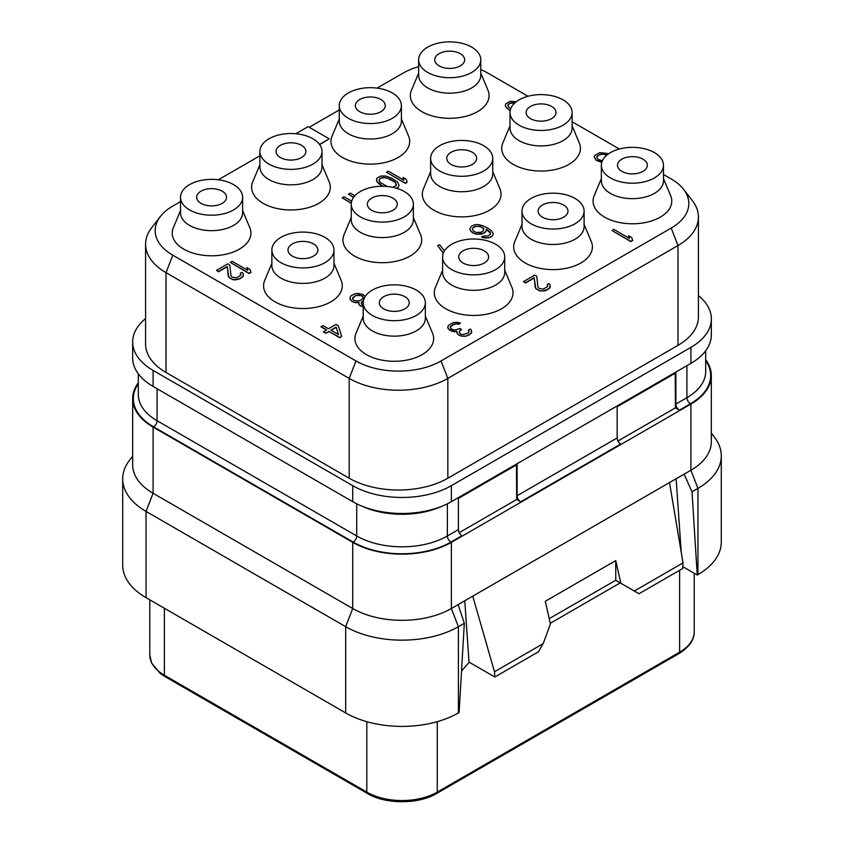 <?xml version="1.0" encoding="UTF-8"?>
<svg xmlns="http://www.w3.org/2000/svg" width="844" height="844" viewBox="0 0 844 844"><rect width="100%" height="100%" fill="white"/><g stroke="black" fill="none" stroke-linecap="round" stroke-linejoin="round"><path stroke-width="1.27" d="M145.579 244.19L145.579 343.983A69.746 40.269 0 0 0 166.015 372.457L349.194 478.221A69.746 40.269 0 0 0 447.837 478.221L677.985 345.344A69.746 40.269 0 0 0 698.421 316.869L698.421 217.066A69.746 40.269 180 0 1 677.985 245.541L447.837 378.418A69.746 40.269 180 0 1 349.194 378.418L166.015 272.665A69.746 40.269 180 0 1 145.579 244.19A69.746 40.269 180 0 1 151.656 227.753L160.413 216.444A60.156 34.731 180 0 1 172.788 206.073L180.521 201.61M698.421 295.558A69.746 40.269 180 0 1 711.334 318.895A69.746 40.269 180 0 1 690.909 347.369L451.361 485.669A69.746 40.269 180 0 1 352.718 485.669L153.091 370.421A69.746 40.269 180 0 1 132.666 341.947A69.746 40.269 180 0 1 145.579 318.599M377.099 88.114L402.947 73.185A60.156 34.731 180 0 1 418.656 66.665M480.763 69.619A60.156 34.731 180 0 1 488.022 73.185L527.996 96.269M572.126 121.747L619.348 149.008M663.479 174.486L671.212 178.949A60.156 34.731 180 0 1 683.587 189.33A60.156 34.731 180 0 1 671.212 228.07L441.053 360.947A60.156 34.731 180 0 1 355.978 360.947L172.788 255.183A60.156 34.731 180 0 1 160.413 216.444M683.587 189.33L692.344 200.629A69.746 40.269 180 0 1 698.421 217.066M218.332 179.772L259.899 155.781M309.242 127.286L339.277 109.952M319.676 144.619L329.234 138.838L308.102 126.632L295.79 133.732M242.629 210.589L249.824 227.711A39.362 22.725 180 0 1 230.845 252.883A39.362 22.725 180 0 1 183.739 249.138A39.362 22.725 180 0 1 173.326 227.711L180.521 210.589M322.007 164.759L329.202 181.882A39.362 22.725 180 0 1 310.223 207.054A39.362 22.725 180 0 1 263.128 203.309A39.362 22.725 180 0 1 252.704 181.882L259.899 164.759M401.385 118.93L408.58 136.053A39.362 22.725 180 0 1 389.601 161.225A39.362 22.725 180 0 1 342.506 157.48A39.362 22.725 180 0 1 332.082 136.053L339.277 118.93M480.763 73.101L487.959 90.224A39.362 22.725 180 0 1 468.979 115.396A39.362 22.725 180 0 1 421.884 111.651A39.362 22.725 180 0 1 411.461 90.224L418.656 73.101M333.981 263.328L341.176 280.461A39.362 22.725 180 0 1 322.197 305.623A39.362 22.725 180 0 1 275.102 301.878A39.362 22.725 180 0 1 264.678 280.461L271.873 263.328M413.36 217.499L420.555 234.632A39.362 22.725 180 0 1 401.586 259.794A39.362 22.725 180 0 1 354.48 256.048A39.362 22.725 180 0 1 344.057 234.632L351.252 217.499M492.748 171.67L499.943 188.803A39.362 22.725 180 0 1 480.964 213.965A39.362 22.725 180 0 1 433.858 210.219A39.362 22.725 180 0 1 423.445 188.803L430.64 171.67M572.126 125.84L579.322 142.974A39.362 22.725 180 0 1 560.342 168.135A39.362 22.725 180 0 1 513.236 164.39A39.362 22.725 180 0 1 502.824 142.974L510.019 125.84M425.344 316.078L432.539 333.201A39.362 22.725 180 0 1 413.56 358.373A39.362 22.725 180 0 1 366.454 354.628A39.362 22.725 180 0 1 356.041 333.201L363.236 316.078M504.723 270.249L511.918 287.371A39.362 22.725 180 0 1 492.938 312.544A39.362 22.725 180 0 1 445.832 308.798A39.362 22.725 180 0 1 435.42 287.371L442.615 270.249M584.101 224.42L591.296 241.542A39.362 22.725 180 0 1 572.316 266.715A39.362 22.725 180 0 1 525.221 262.969A39.362 22.725 180 0 1 514.798 241.542L521.993 224.42M663.479 178.59L670.674 195.713A39.362 22.725 180 0 1 651.695 220.885A39.362 22.725 180 0 1 604.599 217.14A39.362 22.725 180 0 1 594.176 195.713L601.371 178.59M611.995 230.496L630.784 241.616L632.662 240.529L631.745 237.554L628.548 235.708L629.466 238.409L613.873 229.41L611.995 230.496L630.784 241.342L632.662 240.255M628.548 235.708L629.35 238.346M523.459 281.611L525.453 283.035L534.22 277.971L535.761 288.627L539.759 290.927L544.665 290.874L546.944 290.019L549.982 287.793L550.088 284.692L548.811 283.595L547.239 284.491L547.672 286.549L543.293 289.081L538.926 288.374L537.955 287.087L536.731 276.252L534.727 275.102L523.459 281.611L525.453 282.761L534.22 277.697L535.191 287.298L537.048 289.46L539.759 290.663L542.608 290.863L546.944 289.745L549.982 287.53L550.436 286.338M547.239 284.491L547.788 285.768M450.116 327.377L453.355 324.666L456.351 323.853L458.883 324.233L460.455 323.062L457.11 322.218L453.323 322.566L448.312 325.457L447.721 327.915L449.177 329.846L452.69 331.513L456.868 331.397M454.515 331.84L456.878 331.122L457.395 333.865L461.394 336.176L466.299 336.112L471.311 333.222L471.416 330.12L470.129 329.012L468.568 329.92L469 331.977L467.829 333.106L462.871 334.583L461.046 334.256L459.273 332.515L460.18 330.141L461.436 329.413L459.843 328.495L454.568 330.152L450.738 328.664L450.306 326.607L453.355 324.391L456.351 323.59L458.883 323.969L460.455 323.062M468.568 329.92L469.106 331.186M459.147 331.892L461.436 329.413M596.824 157.596L597.784 155.855L599.662 154.768L603.059 154.199L605.285 154.758L607.163 153.397L599.63 152.669L594.619 155.56L594.26 157.153L596.286 160.138L601.877 162.059M594.26 157.153L596.286 160.413L601.793 162.322M490.09 232.343L490.522 234.126L488.106 235.982L483.201 236.046L481.639 237.217L488.454 237.902L491.672 236.499L492.843 235.37L493.202 233.503L491.176 230.517L488.687 228.724L482.779 225.675L477.62 224.504L474.845 224.715L471.321 226.287L469.791 229.019L470.446 230.76L473.822 233.429L476.438 234.221L481.344 234.157L484.878 232.585L486.038 231.446L486.323 229.441L490.638 233.334M444.45 250.858L439.534 244.644L437.656 245.72L443.311 253.147M365.273 296.381L362.92 294.408L358.151 293.469L355.387 293.68L351.547 295.442L350.376 296.571L350.017 298.438L351.642 301.192L355.472 302.679L358.837 302.532M357.919 302.648L358.943 302.247L358.985 304.346L359.955 305.623L363.236 306.952M321.015 326.628L326.607 329.856L323.484 331.935L325.879 333.317L329.012 331.513L339.805 337.748L341.683 336.387L338.402 325.816L336.007 324.434L328.485 328.77L322.893 325.541L321.015 326.902L326.375 329.993M516.222 101.776L510.082 101.322L505.693 103.854L505.324 105.722L505.989 107.188L510.177 110.691M507.898 105.89L508.542 104.329L510.42 103.242L514.692 103.063M386.457 172.239L405.247 183.348L407.124 182.272L406.207 179.297L403.01 177.451L403.928 180.152L388.335 171.153L386.457 172.239L405.247 183.085L407.124 181.998M403.01 177.451L403.812 180.088M396.564 188.254L398.59 186.735L398.948 185.142L397.714 182.346L391.553 178.063L385.497 176.016L380.591 176.079L376.835 178.253L376.73 181.355L382.733 186.26M354.891 195.766L350.292 193.118L348.414 194.204L353.541 197.433M351.705 201.157L344.025 196.726L342.147 197.812L351.294 203.362M230.285 262.4L249.075 273.519L250.953 272.433L250.035 269.468L246.828 267.622L247.756 270.323L232.163 261.313L230.285 262.4L249.075 273.245L250.953 272.169M246.828 267.622L247.64 270.249M216.507 270.354L218.501 271.779L227.268 266.715L228.808 277.37L232.807 279.68L235.655 279.881L239.991 278.763L243.04 276.547L243.146 273.445L241.859 272.338L240.287 273.245L240.719 275.302L236.341 277.834L231.973 277.117L231.003 275.83L229.779 265.005L227.774 263.845L216.507 270.354L218.501 271.515L227.268 266.451L228.239 276.041L230.095 278.203L232.807 279.406L235.655 279.607L239.991 278.488L243.04 276.273L243.483 275.091M240.287 273.245L240.835 274.511M319.538 144.429L329.234 138.838M242.629 212.73A31.059 17.924 180 0 1 223.46 229.294A31.059 17.924 180 0 1 189.615 225.411A31.059 17.924 0 0 1 180.521 212.73L180.521 197.274A31.059 17.924 0 0 0 189.615 209.945A31.059 17.924 180 0 0 223.46 213.838A31.059 17.924 180 0 0 242.629 197.274L242.629 212.73M242.629 197.274A31.059 17.924 180 0 0 233.535 184.593A31.059 17.924 0 0 0 199.69 180.711A31.059 17.924 0 0 0 180.521 197.274M222.141 191.166A14.949 8.63 180 0 1 226.519 197.274A14.949 8.63 180 0 1 217.298 205.24A14.949 8.63 180 0 1 201.009 203.372A14.949 8.63 0 0 1 196.631 197.274A14.949 8.63 0 0 1 205.852 189.299A14.949 8.63 0 0 1 222.141 191.166M642.991 159.168A14.949 8.63 0 0 0 626.702 157.3A14.949 8.63 0 0 0 617.481 165.276A14.949 8.63 0 0 0 621.859 171.374A14.949 8.63 180 0 0 638.148 173.242A14.949 8.63 180 0 0 647.369 165.276A14.949 8.63 180 0 0 642.991 159.168M663.479 165.276A31.059 17.924 180 0 0 654.385 152.595A31.059 17.924 0 0 0 620.54 148.713A31.059 17.924 0 0 0 601.371 165.276A31.059 17.924 0 0 0 610.465 177.947A31.059 17.924 180 0 0 644.31 181.84A31.059 17.924 180 0 0 663.479 165.276L663.479 180.732A31.059 17.924 180 0 1 644.31 197.296A31.059 17.924 180 0 1 610.465 193.413A31.059 17.924 0 0 1 601.371 180.732L601.371 165.276M682.796 566.693L697.239 575.028L697.946 574.627A79.716 46.019 0 0 0 721.293 542.08L721.293 455.834A79.716 46.019 0 0 0 714.351 437.044L711.334 433.151M705.689 359.702A69.746 40.269 180 0 1 711.334 375.58A69.746 40.269 180 0 1 690.909 404.054L451.361 542.354A69.746 40.269 180 0 1 352.718 542.354L153.091 427.096A69.746 40.269 180 0 1 132.666 398.632A69.746 40.269 180 0 1 138.31 382.754M458.397 529.61L447.362 535.982A4.98 2.88 -120 0 0 450.886 542.08L461.921 535.708A4.98 2.88 -120 0 1 458.397 529.61L458.397 498.424L517.119 464.527L517.119 495.713A4.98 2.88 -120 0 0 520.642 501.811L516.655 499.511M520.642 501.811L620.688 444.049A4.98 2.88 -120 0 1 617.164 437.952L617.164 406.766L675.875 372.869L675.875 404.054A4.98 2.88 -120 0 0 679.399 410.152L675.411 407.852M711.334 375.58L711.334 441.75A69.746 40.269 180 0 1 690.909 470.224L697.946 488.381A79.716 46.019 0 0 0 721.293 455.834M683.018 562.906L634.308 591.032L639.003 593.743L682.68 568.518L683.018 562.906L669.503 482.578L690.909 470.224L690.909 404.054M669.503 482.578L458.134 604.61L464.327 623.252L459.104 712.515L458.397 712.927A79.716 46.019 0 0 1 345.671 712.927L146.054 597.679A79.716 46.019 0 0 1 122.707 565.132L122.707 478.886A79.716 46.019 0 0 0 146.054 511.432L146.054 597.679M132.666 398.632L132.666 464.791A69.746 40.269 180 0 0 153.091 493.265L352.718 608.524A69.746 40.269 180 0 0 451.361 608.524L458.134 604.61M697.946 574.627L697.946 488.381L692.017 491.799L697.239 575.028M684.125 474.138L692.017 491.799M676.128 478.748L681.245 552.366M464.759 600.78L469.021 662.107L494.806 676.994L494.478 671.761L472.756 596.17M634.308 591.032L620.867 583.278L615.751 560.616L545.298 601.287L550.415 623.948L543.188 643.634L538.483 651.779L494.806 676.994M549.222 618.663L615.751 580.25L620.213 582.898L550.267 623.283M461.531 671.128L469.19 662.202M464.327 623.252L458.397 626.681L458.397 712.927M352.718 542.354L352.718 608.524L345.671 626.681A79.716 46.019 0 0 0 458.397 626.681L451.361 608.524L451.361 542.354M345.671 712.927L345.671 626.681L146.054 511.432L153.091 493.265L153.091 427.096M132.666 456.203L129.649 460.096A79.716 46.019 0 0 0 122.707 478.886M543.188 643.634L494.478 671.761M615.751 560.616L615.751 580.25M615.709 580.292L620.867 583.278M617.966 441.011L675.443 407.831L675.211 373.248M459.21 532.669L516.686 499.49L516.454 464.907M711.334 318.895L711.334 334.899A69.746 40.269 180 0 1 690.909 363.374L451.361 501.674A69.746 40.269 180 0 1 352.718 501.674L153.091 386.425A69.746 40.269 180 0 1 132.666 357.951L132.666 341.947M551.638 106.428A14.949 8.63 0 0 0 535.349 104.561A14.949 8.63 0 0 0 526.128 112.526A14.949 8.63 0 0 0 530.496 118.635A14.949 8.63 180 0 0 546.785 120.502A14.949 8.63 180 0 0 556.017 112.526A14.949 8.63 180 0 0 551.638 106.428M572.126 112.526A31.059 17.924 180 0 0 563.032 99.856A31.059 17.924 0 0 0 529.188 95.963A31.059 17.924 0 0 0 510.019 112.526A31.059 17.924 0 0 0 519.113 125.207A31.059 17.924 180 0 0 552.957 129.09A31.059 17.924 180 0 0 572.126 112.526L572.126 127.982A31.059 17.924 180 0 1 552.957 144.546A31.059 17.924 180 0 1 519.113 140.663A31.059 17.924 0 0 1 510.019 127.982L510.019 112.526M460.286 53.678A14.949 8.63 0 0 0 443.997 51.811A14.949 8.63 0 0 0 434.765 59.787A14.949 8.63 0 0 0 439.144 65.885A14.949 8.63 180 0 0 455.433 67.752A14.949 8.63 180 0 0 464.654 59.787A14.949 8.63 180 0 0 460.286 53.678M480.763 59.787A31.059 17.924 180 0 0 471.669 47.106A31.059 17.924 0 0 0 437.825 43.223A31.059 17.924 0 0 0 418.656 59.787A31.059 17.924 0 0 0 427.75 72.457A31.059 17.924 180 0 0 461.594 76.35A31.059 17.924 180 0 0 480.763 59.787L480.763 75.243A31.059 17.924 180 0 1 461.594 91.806A31.059 17.924 180 0 1 427.75 87.924A31.059 17.924 0 0 1 418.656 75.243L418.656 59.787M313.504 243.916A14.949 8.63 0 0 0 297.215 242.049A14.949 8.63 0 0 0 287.983 250.014A14.949 8.63 0 0 0 292.362 256.122A14.949 8.63 180 0 0 308.651 257.99A14.949 8.63 180 0 0 317.871 250.014A14.949 8.63 180 0 0 313.504 243.916M333.981 250.014A31.059 17.924 180 0 0 324.887 237.343A31.059 17.924 0 0 0 291.043 233.45A31.059 17.924 0 0 0 271.873 250.014A31.059 17.924 0 0 0 280.968 262.695A31.059 17.924 180 0 0 314.812 266.577A31.059 17.924 180 0 0 333.981 250.014L333.981 265.47A31.059 17.924 180 0 1 314.812 282.044A31.059 17.924 180 0 1 280.968 278.151A31.059 17.924 0 0 1 271.873 265.47L271.873 250.014M404.856 296.655A14.949 8.63 0 0 0 388.567 294.788A14.949 8.63 0 0 0 379.346 302.764A14.949 8.63 0 0 0 383.714 308.862A14.949 8.63 180 0 0 400.003 310.729A14.949 8.63 180 0 0 409.234 302.764A14.949 8.63 180 0 0 404.856 296.655M425.344 302.764A31.059 17.924 180 0 0 416.25 290.083A31.059 17.924 0 0 0 382.406 286.2A31.059 17.924 0 0 0 363.236 302.764A31.059 17.924 0 0 0 372.331 315.434A31.059 17.924 180 0 0 406.175 319.327A31.059 17.924 180 0 0 425.344 302.764L425.344 318.22A31.059 17.924 180 0 1 406.175 334.783A31.059 17.924 180 0 1 372.331 330.901A31.059 17.924 0 0 1 363.236 318.22L363.236 302.764M392.882 198.087A14.949 8.63 0 0 0 376.593 196.219A14.949 8.63 0 0 0 367.362 204.185A14.949 8.63 0 0 0 371.74 210.293A14.949 8.63 180 0 0 388.029 212.16A14.949 8.63 180 0 0 397.26 204.185A14.949 8.63 180 0 0 392.882 198.087M413.36 204.185A31.059 17.924 180 0 0 404.265 191.514A31.059 17.924 0 0 0 370.421 187.621A31.059 17.924 0 0 0 351.252 204.185A31.059 17.924 0 0 0 360.356 216.866A31.059 17.924 180 0 0 394.19 220.748A31.059 17.924 180 0 0 413.36 204.185L413.36 219.64A31.059 17.924 180 0 1 394.19 236.214A31.059 17.924 180 0 1 360.356 232.322A31.059 17.924 0 0 1 351.252 219.64L351.252 204.185M472.26 152.258A14.949 8.63 0 0 0 455.971 150.39A14.949 8.63 0 0 0 446.74 158.355A14.949 8.63 0 0 0 451.118 164.464A14.949 8.63 180 0 0 467.407 166.331A14.949 8.63 180 0 0 476.638 158.355A14.949 8.63 180 0 0 472.26 152.258M492.748 158.355A31.059 17.924 180 0 0 483.644 145.685A31.059 17.924 0 0 0 449.81 141.792A31.059 17.924 0 0 0 430.64 158.355A31.059 17.924 0 0 0 439.735 171.037A31.059 17.924 180 0 0 473.579 174.919A31.059 17.924 180 0 0 492.748 158.355L492.748 173.811A31.059 17.924 180 0 1 473.579 190.375A31.059 17.924 180 0 1 439.735 186.492A31.059 17.924 0 0 1 430.64 173.811L430.64 158.355M301.519 145.337A14.949 8.63 0 0 0 285.23 143.469A14.949 8.63 0 0 0 276.009 151.445A14.949 8.63 0 0 0 280.387 157.543A14.949 8.63 180 0 0 296.677 159.41A14.949 8.63 180 0 0 305.897 151.445A14.949 8.63 180 0 0 301.519 145.337M322.007 151.445A31.059 17.924 180 0 0 312.913 138.764A31.059 17.924 0 0 0 279.069 134.882A31.059 17.924 0 0 0 259.899 151.445A31.059 17.924 0 0 0 268.993 164.116A31.059 17.924 180 0 0 302.838 168.009A31.059 17.924 180 0 0 322.007 151.445L322.007 166.901A31.059 17.924 180 0 1 302.838 183.464A31.059 17.924 180 0 1 268.993 179.582A31.059 17.924 0 0 1 259.899 166.901L259.899 151.445M380.897 99.508A14.949 8.63 0 0 0 364.619 97.64A14.949 8.63 0 0 0 355.387 105.616A14.949 8.63 0 0 0 359.766 111.714A14.949 8.63 180 0 0 376.055 113.581A14.949 8.63 180 0 0 385.275 105.616A14.949 8.63 180 0 0 380.897 99.508M401.385 105.616A31.059 17.924 180 0 0 392.291 92.935A31.059 17.924 0 0 0 358.447 89.053A31.059 17.924 0 0 0 339.277 105.616A31.059 17.924 0 0 0 348.372 118.287A31.059 17.924 180 0 0 382.216 122.18A31.059 17.924 180 0 0 401.385 105.616L401.385 121.072A31.059 17.924 180 0 1 382.216 137.635A31.059 17.924 180 0 1 348.372 133.753A31.059 17.924 0 0 1 339.277 121.072L339.277 105.616M563.613 204.997A14.949 8.63 0 0 0 547.323 203.13A14.949 8.63 0 0 0 538.103 211.105A14.949 8.63 0 0 0 542.481 217.203A14.949 8.63 180 0 0 558.77 219.071A14.949 8.63 180 0 0 567.991 211.105A14.949 8.63 180 0 0 563.613 204.997M584.101 211.105A31.059 17.924 180 0 0 575.007 198.424A31.059 17.924 0 0 0 541.162 194.542A31.059 17.924 0 0 0 521.993 211.105A31.059 17.924 0 0 0 531.087 223.776A31.059 17.924 180 0 0 564.931 227.669A31.059 17.924 180 0 0 584.101 211.105L584.101 226.561A31.059 17.924 180 0 1 564.931 243.125A31.059 17.924 180 0 1 531.087 239.242A31.059 17.924 0 0 1 521.993 226.561L521.993 211.105M484.234 250.826A14.949 8.63 0 0 0 467.945 248.959A14.949 8.63 0 0 0 458.725 256.935A14.949 8.63 0 0 0 463.103 263.033A14.949 8.63 180 0 0 479.381 264.9A14.949 8.63 180 0 0 488.613 256.935A14.949 8.63 180 0 0 484.234 250.826M504.723 256.935A31.059 17.924 180 0 0 495.628 244.254A31.059 17.924 0 0 0 461.784 240.371A31.059 17.924 0 0 0 442.615 256.935A31.059 17.924 0 0 0 451.709 269.605A31.059 17.924 180 0 0 485.553 273.498A31.059 17.924 180 0 0 504.723 256.935L504.723 272.39A31.059 17.924 180 0 1 485.553 288.954A31.059 17.924 180 0 1 451.709 285.072A31.059 17.924 0 0 1 442.615 272.39L442.615 256.935M447.721 327.641L449.177 329.571L454.515 331.565M471.311 333.222L471.764 331.766M469.517 334.72L471.311 332.947M468.895 335.079L469.517 334.446M466.299 336.112L468.895 334.804M464.253 336.376L466.299 335.838M461.394 336.176L464.253 336.102M459.484 335.427L461.394 335.901M458.682 334.973L459.484 335.163M457.395 333.865L458.682 334.699M456.826 332.536L457.395 333.591M605.285 154.758L607.163 153.397M603.059 154.199L605.285 154.484M601.318 154.273L603.059 153.924M599.662 154.768L601.318 153.998M597.784 155.855L599.662 154.494M596.94 156.805L597.784 155.581M602.373 160.761L598.259 159.463L596.792 157.543L596.94 156.53M476.438 234.221L483.306 233.218L486.038 231.172L486.323 229.167L490.09 232.068M473.822 233.429L476.438 233.946M471.817 232.269L473.822 233.155M470.446 230.76L471.817 232.005M469.791 229.019L470.446 230.486M492.843 235.37L493.202 233.503M491.672 236.499L492.843 235.096M490.417 237.227L491.672 236.236M488.454 237.902L490.417 236.953M485.69 238.113L488.454 237.628M483.148 237.734L485.69 237.839M481.639 236.953L483.148 237.459M476.491 232.533L473.779 231.33L472.323 229.399L473.009 227.627L475.193 226.361L480.099 226.297L483.696 228.376L483.19 230.971L480.996 232.237L476.491 232.533M472.355 229.452L473.009 227.891L475.193 226.625L478.274 226.234L481.607 227.078L483.844 229.357M437.656 245.72L443.385 252.968M361.148 306.319L363.236 306.678M359.955 305.623L361.148 306.045M358.985 304.346L359.955 305.359M358.721 302.838L358.985 304.072M355.472 302.679L357.919 302.374M352.845 301.888L355.472 302.405M351.642 301.192L352.845 301.614M350.271 299.673L351.642 300.918M350.017 298.175L350.271 299.409M355.113 295.695L358.816 294.936L362.551 296.012L363.215 297.478L362.762 298.66L360.652 300.337L356.949 301.086L353.214 300.021L352.549 298.554L353.003 297.362L356.759 295.2M363.236 305.243L361.918 304.684L361.401 302.215L363.469 300.559M356.759 295.474L361.348 295.59L363.152 297.626M352.602 298.681L355.113 295.959M361.359 303.65L361.401 302.49L363.405 300.865M339.805 337.748L341.683 336.387M329.012 331.513L339.805 337.473M325.879 333.317L329.012 331.238M323.484 331.66L325.879 333.053M336.207 327.082L338.486 334.541L330.89 330.152L336.207 327.082L338.381 334.488M331.122 330.289L336.207 327.356M513.5 102.852L514.946 102.841M511.759 102.936L513.5 102.578M510.42 103.242L511.759 102.662M508.542 104.329L510.42 102.968M508.004 105.099L508.542 104.055M510.694 108.792L508.436 106.893L508.004 104.825M507.36 108.707L509.839 110.226M505.989 107.188L507.36 108.433M505.324 105.458L505.989 106.914M398.59 186.735L398.948 184.868M397.102 188.054L398.59 186.471M396.152 188.138L397.102 187.779M380.275 184.847L383.208 186.271M378.587 183.507L380.275 184.572M377.701 182.642L378.587 183.243M376.73 181.355L377.701 182.367M376.477 179.846L376.73 181.08M387.217 186.482L380.159 182.336L379.009 180.226L380.317 178.084L384.02 177.335L390.382 179.202L395.266 182.378L396.269 185.49L392.819 187.315M379.04 180.278L380.317 178.358L384.02 177.609L387.67 178.263L395.266 182.378M395.266 182.652L396.385 184.709M348.414 194.204L353.678 197.243M342.147 197.812L351.315 203.109M677.985 345.344L677.985 245.541L671.212 228.07M447.837 478.221L447.837 378.418L441.053 360.947M349.194 478.221L349.194 378.418L355.978 360.947M166.015 372.457L166.015 272.665L172.788 255.183M694.222 573.287L694.222 631.85A49.817 28.759 180 0 1 679.631 652.18L437.266 792.115A49.817 28.759 180 0 1 366.813 792.115L164.369 675.232A49.817 28.759 180 0 1 149.778 654.891L151.614 663.067L160.096 673.322L164.991 676.603A2.986 1.73 -60 0 1 164.369 675.232L164.369 608.25M694.222 631.85C694.285 635.785 693.536 644.352 679.009 653.551A2.986 1.73 -120 0 0 679.631 652.18L679.631 570.28M679.009 653.551L436.643 793.476A2.986 1.73 -120 0 0 437.266 792.115L437.266 721.662M436.643 793.476C418.835 804.469 385.233 804.469 367.425 793.476A2.986 1.73 -60 0 1 366.813 792.115L366.813 721.662M450.886 542.08A69.081 39.89 180 0 1 353.193 542.08L153.566 426.832A69.081 39.89 180 0 1 138.31 383.756M705.689 360.704A69.081 39.89 180 0 1 690.434 403.78L679.399 410.152M617.164 437.952L517.119 495.713M447.362 503.805L447.362 535.982A64.102 37.009 180 0 1 356.717 535.982A4.98 2.88 -60 0 1 353.193 542.08M686.91 365.674L686.91 397.682L675.875 404.054M356.717 503.805L356.717 535.982L157.089 420.723A4.98 2.88 -60 0 1 153.566 426.832M157.089 388.725L157.089 420.723A64.102 37.009 180 0 1 138.31 394.559L138.31 373.818M442.013 506.2A64.102 37.009 180 0 1 362.065 506.2M690.909 363.374L690.909 347.369M451.361 501.674L451.361 485.669M352.718 501.674L352.718 485.669M153.091 386.425L153.091 370.421M705.689 350.766L705.689 371.508A64.102 37.009 180 0 1 686.91 397.682A4.98 2.88 -120 0 0 690.434 403.78M367.425 793.476L164.991 676.603M149.778 599.831L149.778 654.891"/></g></svg>
